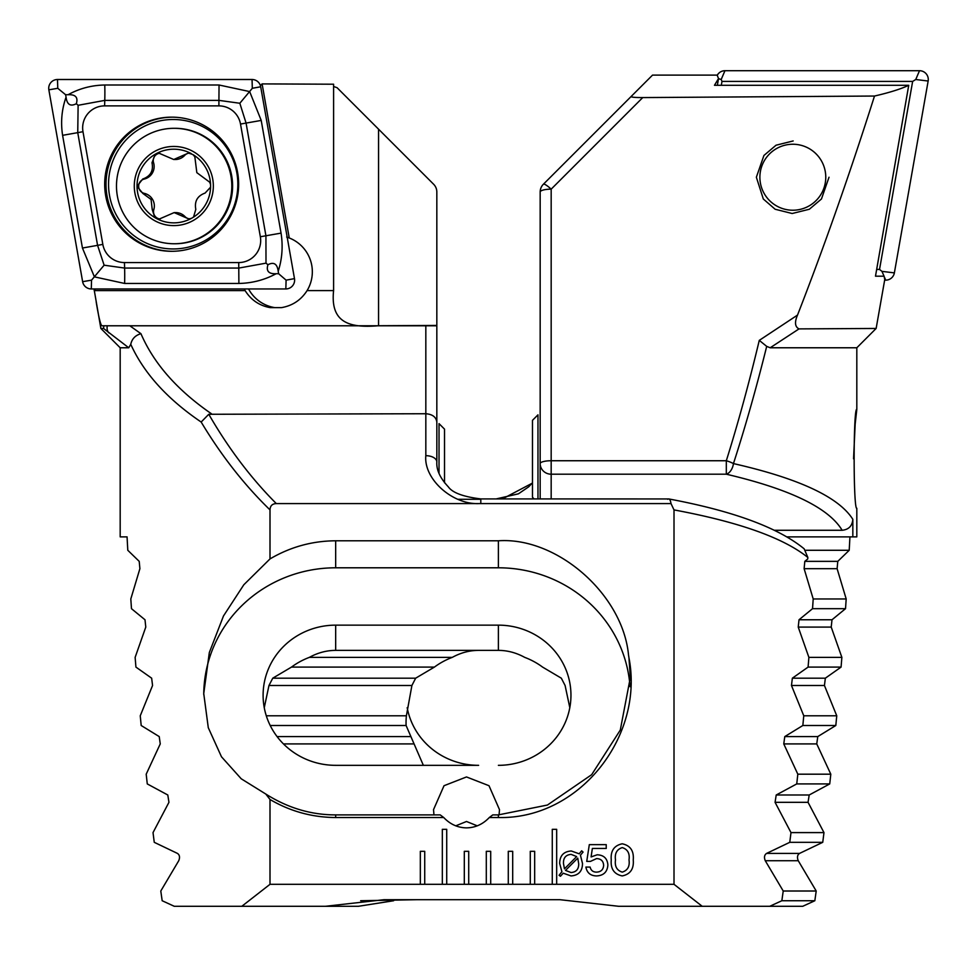 <?xml version="1.0" encoding="UTF-8"?>
<svg xmlns="http://www.w3.org/2000/svg" width="977" height="977" viewBox="0 0 977 977"><rect width="100%" height="100%" fill="white"/><g stroke="black" fill="none" stroke-linecap="round" stroke-linejoin="round"><path stroke-width="1.47" d="M160.069 219.019A7.364 7.352 90 0 1 153.816 209.603A12.896 12.872 -90 0 0 144.352 193.385A7.364 7.352 90 0 1 144.278 179.047A12.896 12.872 -90 0 0 153.572 162.732A7.364 7.352 90 0 1 159.801 153.255M191.284 153.621A36.833 36.784 -90 0 0 155.282 154.207L151.997 162.732C153.621 170.816 150.531 176.251 142.715 179.047L137.036 186.253L142.789 193.385L151.069 199.455L152.241 209.603L154.842 217.578L156.467 218.506A36.833 36.784 -90 0 0 191.248 218.457L193.519 217.126A36.833 36.784 -90 0 0 210.58 187.193L210.568 184.555A36.833 36.784 -90 0 0 192.896 154.549L188.476 153.059L173.747 159.507L158.995 153.206L155.282 154.207A36.833 36.784 -90 0 0 154.842 217.578M210.568 184.555L209.689 182.186L196.829 172.648L194.826 156.711L192.896 154.549M173.747 159.507L175.262 159.507A12.896 12.872 -90 0 0 184.69 155.404A7.364 7.352 90 0 1 189.269 153.096M124.335 215.099A57.716 57.643 -90 0 0 203.167 235.897A57.716 57.643 -90 0 0 174.126 128.305A57.716 57.643 -90 0 0 124.335 215.099M153.902 151.838A39.581 39.532 -90 0 0 139.662 205.964A39.581 39.532 -90 0 0 193.727 220.216A39.581 39.532 -90 0 0 207.954 166.09A39.581 39.532 -90 0 0 153.902 151.838M174.126 243.749L174.968 243.749A57.716 57.643 -90 0 0 224.759 156.955A57.716 57.643 -90 0 0 174.968 128.305L174.126 128.305M193.519 217.126L195.803 209.371C194.313 201.299 197.415 195.852 205.097 193.067L210.58 187.193M156.467 218.506L159.263 219.056L174.162 212.595L188.732 218.897L191.248 218.457M189.526 218.86A7.364 7.352 90 0 1 185.007 216.613A12.896 12.872 -90 0 0 175.677 212.595L174.162 212.595M171.671 117.155A67.071 66.973 -90 0 0 104.686 184.226A67.071 66.973 -90 0 0 171.671 251.297A67.071 66.973 -90 0 0 238.644 184.226A67.071 66.973 -90 0 0 171.671 117.155M102.829 244.397A21.995 21.958 -90 0 0 124.445 262.557L238.73 262.557A21.995 21.958 -90 0 0 260.346 236.752L240.513 124.055A21.995 21.958 -90 0 0 218.885 105.882L104.6 105.882A21.995 21.958 -90 0 0 82.984 131.7L102.829 244.397L97.578 245.349L104.124 265.194L124.616 268.064L124.445 262.557M82.63 281.681A8.793 8.781 -90 0 0 91.288 288.948L285.834 288.948A8.793 8.781 -90 0 0 294.48 278.628L260.7 86.77A8.793 8.781 -90 0 0 252.054 79.503L57.496 79.503A8.793 8.781 -90 0 0 48.85 89.823L82.63 281.681L91.545 280.155L91.288 288.948M68.097 94.732C79.259 88.516 91.484 85.268 104.771 84.999L219.043 84.999L249.66 91.582L261.213 120.427L281.058 233.124C283.11 246.289 282.158 259.003 278.201 271.276C277.248 263.863 273.829 261.677 267.942 264.73C265.976 271.081 268.724 274.085 276.149 273.719C264.62 279.935 252.2 283.183 238.889 283.452L124.616 283.452L94.403 276.857L82.447 248.024L62.601 135.327C60.562 122.162 61.722 109.448 66.057 97.175C67.01 104.588 70.429 106.762 76.316 103.721C78.27 97.358 75.534 94.366 68.097 94.732L65.618 94.732L57.765 88.296L57.496 79.503M124.616 283.452A15.388 0.806 -90 0 0 124.616 268.064L238.889 268.064L266 263.155L265.927 235.799L246.082 123.102L239.829 103.257L252.31 88.296L252.054 79.503M276.149 273.719L278.628 273.719L278.201 271.276M278.628 273.719L286.102 280.155L294.48 278.628M104.124 265.194L91.545 280.155M65.618 94.732L66.057 97.175M239.829 103.257L219.043 100.387L104.771 100.387L78.123 105.296L77.745 132.652L82.984 131.7M76.316 103.721L78.123 105.296M266 263.155L267.942 264.73M717.216 75.327A8.793 8.781 90 0 1 724.946 70.71L919.504 70.71A8.793 8.781 90 0 1 928.15 81.03L894.37 272.888A8.793 8.781 90 0 1 885.712 280.155L884.649 280.155M721.307 85.292L721.991 81.421L912.64 81.421L915.754 79.503L928.15 81.03M912.64 81.421L879.532 269.432L881.962 271.362L894.37 272.888M721.991 81.421L721.197 79.503L724.946 70.71M879.532 269.432L876.674 269.432M829.021 177.228L821.449 199.003L809.335 209.249L792.176 213.511L775.14 209.249L763.318 199.003L756.357 177.228L763.929 155.465L776.043 145.219L793.19 140.944M799.015 328.895L876.137 328.455L884.747 279.617L884.124 276.186L875.49 276.186L908.732 85.292C900.855 89.017 889.449 92.595 874.5 96.039C849.917 173.454 824.258 246.46 797.513 315.082C794.435 322.251 794.936 326.855 799.015 328.895L770.194 347.775L856.817 347.775L876.137 328.455M770.194 347.775L766.701 346.371C756.332 388.089 745.243 427.157 733.446 463.587C798.942 478.461 838.742 497.049 852.836 519.337L852.836 536.874L856.817 536.874L856.817 508.284C853.251 510.397 853.263 407.153 856.817 409.339L855.168 424.116L853.556 458.836M540.171 498.917L540.171 463.587A10.991 10.625 0 0 0 551.175 474.199L551.175 498.917M856.817 409.339L856.817 347.775M540.171 407.592L540.171 390.006M874.5 96.039L642.744 97.578L551.175 189.159L551.175 460.741A10.991 2.846 180 0 0 540.171 463.587L540.171 192.005A10.991 10.991 0 0 1 543.395 184.226L652.526 75.107L717.13 75.107L718.535 78.539L714.468 85.292L908.732 85.292M852.836 519.337C852.286 525.956 848.72 529.595 842.15 530.279C828.704 507.857 790.088 489.159 726.314 474.199A10.991 7.034 102.9 0 0 733.446 463.587A10.991 2.723 -162.6 0 0 726.314 460.741C738.026 423.395 749.017 383.265 759.276 340.375L797.513 315.082M642.744 97.578C634.903 97.578 631.032 97.211 631.142 96.479M551.175 189.159A10.991 2.052 -135 0 0 543.395 184.226A10.991 10.991 0 0 0 540.171 192.005A10.991 2.846 180 0 1 551.175 189.159M849.941 536.874L849.208 550.283L837.79 561.36L837.106 568.687L846.192 598.962L845.52 608.683L832.001 619.772L831.219 627.087L841.869 657.374L841.075 667.096L825.345 678.185L824.441 685.5L836.752 715.787L835.811 725.508L817.773 736.585L816.748 743.912L830.804 774.187L829.729 783.92L809.2 794.997L808.052 802.325L823.977 832.599L822.744 842.321L799.552 853.409C797.342 854.936 796.902 857.366 798.258 860.725L816.21 891.012L814.83 900.733L802.74 906.29L769.754 906.29L781.844 900.733L783.224 891.012L765.272 860.725C763.916 857.391 764.356 854.948 766.566 853.409L789.77 842.321L790.991 832.599L775.066 802.325L776.214 794.997L796.743 783.92L797.818 774.187L783.762 743.912L784.787 736.585L802.838 725.508L803.766 715.787L791.468 685.5L792.359 678.185L808.089 667.096L808.883 657.374L798.233 627.087L799.015 619.772L812.534 608.683L813.206 598.962L804.12 568.687L804.804 561.36L807.723 558.978L807.857 557.464C783.395 537.79 738.783 521.938 674.008 509.909L674.008 884.307L702.207 906.29L769.754 906.29M814.83 900.733L781.844 900.733M852.836 536.874L786.937 536.874M774.407 530.279L842.15 530.279M532.477 483.065L502.41 498.917M849.208 550.283L805.585 550.283M498.392 765.333A72.567 70.088 0 0 0 570.959 695.233A72.567 70.088 0 0 0 498.392 625.146L335.673 625.146A72.567 70.088 0 0 0 263.106 695.233A72.567 70.088 0 0 0 335.673 765.333L478.608 765.333A72.567 70.088 0 0 1 407.189 707.678M423.359 765.333L406.102 725.508A72.567 70.088 0 0 1 406.041 722.687A72.567 70.088 0 0 1 406.395 715.787L411.903 685.5L415.677 678.185L434.411 667.096A72.567 70.088 0 0 1 452.278 657.374C460.753 652.734 469.522 650.401 478.608 650.377M766.701 346.371L759.276 340.375M452.278 657.374L309.355 657.374A72.567 70.088 0 0 0 291.476 667.096L272.754 678.185L268.968 685.5L264.266 707.678M841.869 657.374L808.883 657.374M841.075 667.096L808.089 667.096M434.411 667.096L291.476 667.096M836.752 715.787L803.766 715.787M406.395 715.787L266.294 715.787M835.811 725.508L802.838 725.508M406.102 725.508L270.226 725.508M830.804 774.187L797.818 774.187M829.729 783.92L796.743 783.92M846.192 598.962L813.206 598.962M845.52 608.683L812.534 608.683M823.977 832.599L790.991 832.599M822.744 842.321L789.77 842.321M816.21 891.012L783.224 891.012M417.032 899.695L360.66 900.733M393.646 900.733L358.4 906.29L241.82 906.29L270.006 884.307L270.006 799.491C290.279 811.374 312.164 817.383 335.673 817.529L443.729 817.529C450.153 824.283 457.749 827.727 466.505 827.873C475.274 827.727 482.87 824.283 489.294 817.529L498.392 817.529C579.679 819.434 644.344 736.084 628.944 657.716L628.516 654.956C622.789 594.37 557.061 536.715 498.392 540.794L335.673 540.794C312.261 540.916 290.377 546.949 270.006 558.917L270.006 509.896C270.153 505.842 272.265 503.741 276.308 503.582L671.004 503.582L674.008 509.909M717.35 85.292L718.535 78.539M768.215 155.319A32.986 32.937 90 0 1 814.72 152.583A32.986 32.937 90 0 1 817.444 199.149A32.986 32.937 90 0 1 770.938 201.885A32.986 32.937 90 0 1 768.215 155.319M534.101 498.917L532.477 497.293L532.477 420.33L537.973 414.834L537.973 498.917M439.027 473.479L439.027 423.627L444.523 429.135L444.523 482.797M260.432 85.683L262.08 83.9L333.597 84.217L333.597 290.596C330.189 322.581 349.155 328.235 378.551 325.732L436.829 325.426L436.829 461.987A10.991 6.302 0 0 0 425.825 455.685L425.825 413.735L208.785 414.272C228.471 448.406 250.979 478.168 276.308 503.582M270.006 799.491L265.817 794.057C287.836 807.979 311.126 814.928 335.673 814.891L440.212 814.891L443.729 817.529M433.959 814.891L433.532 809.64L444.022 785.716L466.505 776.947L489.001 785.716L499.491 809.64L499.064 814.891M455.77 825.834L466.505 821.486L477.252 825.834M248.549 288.948A36.283 36.234 -90 0 0 274.867 307.633M244.177 288.948A36.283 36.234 -90 0 0 245.117 290.596C251.077 300.049 259.455 305.728 270.263 307.633L281.486 307.633C292.514 305.716 301.05 300.037 307.083 290.596A36.283 36.234 -90 0 0 289.241 237.973L286.664 237.032M241.82 906.29L174.26 906.29L162.17 900.733L160.79 891.012L178.742 860.725C180.098 857.366 179.658 854.936 177.448 853.409L154.256 842.321L153.023 832.599L168.948 802.325L167.8 794.997L147.271 783.92L146.196 774.187L160.252 743.912L159.227 736.585L141.189 725.508L140.248 715.787L152.559 685.5L151.655 678.185L135.925 667.096L135.131 657.374L145.781 627.087L144.999 619.772L131.48 608.683L130.808 598.962L139.894 568.687L139.21 561.36L127.792 550.283L127.059 536.874L120.183 536.874L120.183 347.775L100.863 328.455L94.024 288.948M95.319 288.948L94.195 290.584L245.117 290.596M100.863 328.455L103.574 328.48L103.843 325.781L101.926 325.781C100.558 324.938 98.653 317.024 96.21 302.04M333.597 86.489L337.089 87.71L433.605 184.226A10.991 10.991 0 0 1 436.829 192.005L436.829 423.627M436.829 325.781L103.843 325.781M270.006 884.307L424.726 884.307L424.726 851.321L420.33 851.321L420.33 884.307M424.726 884.307L446.721 884.307L446.721 829.326L442.325 829.326L442.325 884.307M446.721 884.307L468.716 884.307L468.716 851.321L464.307 851.321L464.307 884.307M468.716 884.307L490.698 884.307L490.698 851.321L486.302 851.321L486.302 884.307M490.698 884.307L512.693 884.307L512.693 851.321L508.284 851.321L508.284 884.307M512.693 884.307L534.675 884.307L534.675 851.321L530.279 851.321L530.279 884.307M534.675 884.307L556.67 884.307L556.67 829.326L552.274 829.326L552.274 884.307M556.67 884.307L674.008 884.307M607.877 865.024C607.352 871.948 603.591 875.587 596.605 875.929C590.572 875.832 587.006 872.888 585.882 867.075L590.12 867.075C590.902 870.409 593.027 872.095 596.495 872.131C600.892 871.96 603.285 869.713 603.652 865.378C603.346 860.993 600.977 858.734 596.544 858.6L590.474 861.396L586.737 861.396L589.314 844.641L606.228 844.641L606.228 848.451L592.367 848.451L591.085 856.927L597.155 854.79C603.798 855.058 607.364 858.465 607.877 865.024M563.216 873.194L560.468 876.247L559.064 875.307L561.909 871.74L559.674 863.46C559.772 855.681 563.631 851.529 571.264 850.979L579.19 853.813L581.669 850.808L583.061 852.078L580.436 855.217L582.5 863.473C582.439 871.215 578.616 875.368 571.044 875.929L563.216 873.194M633.243 859.894C634.024 868.907 630.348 874.256 622.215 875.929C614.13 874.232 610.478 868.883 611.26 859.894C610.466 850.894 614.118 845.52 622.215 843.798C630.348 845.496 634.024 850.869 633.243 859.894M120.183 347.775L128.744 347.775L103.574 328.48M108.691 332.778A10.991 8.072 -51.4 0 1 107.299 325.781L129.819 325.781L140.944 333.694C153.768 363.505 177.252 390.189 211.398 413.735M270.006 509.896C244.226 484.848 221.278 455.563 201.164 422.04C167.336 399.068 143.863 373.165 130.759 344.319L128.744 347.775M130.759 344.319C131.944 338.86 135.339 335.319 140.944 333.694M425.825 325.781L425.825 413.735C432.457 414.26 436.121 417.032 436.829 422.04M265.817 794.057L241.221 778.779L221.474 756.772L208.284 727.694L203.741 693.572L209.334 652.514L223.477 615.986L243.823 584.759L270.006 558.917M489.294 817.529L492.799 814.891L498.392 814.891L547.438 805.036L591.659 774.688L620.285 730.088L630.324 677.513L628.944 657.716M480.806 503.582L480.806 498.917L668.805 498.942C733.116 510.971 778.242 527.604 804.169 548.83L807.857 557.464M569.811 707.678L565.097 685.5L561.323 678.185L542.589 667.096A72.567 70.088 0 0 0 524.722 657.374C516.247 652.734 507.478 650.401 498.392 650.377L335.673 650.377C326.599 650.401 317.818 652.734 309.355 657.374M630.031 686.709A131.932 127.437 0 0 0 498.392 567.796L335.673 567.796A131.932 127.437 0 0 0 203.741 694.439M201.164 422.04L208.785 414.272M671.004 503.582C670.369 499.65 669.257 498.209 667.682 499.284M325.414 906.29L384.046 899.695L559.968 899.695L618.6 906.29L702.207 906.29M262.105 83.9L289.241 237.973M577.749 858.111L565.5 870.409L571.057 872.546C576.271 872.082 578.824 869.151 578.702 863.729L577.749 858.111M564.462 868.846L576.65 856.585L571.105 854.362C565.793 854.863 563.253 857.891 563.473 863.448L564.462 868.846M622.251 847.596C616.841 849.343 614.582 853.446 615.486 859.894C614.582 866.33 616.841 870.409 622.251 872.131C627.674 870.422 629.933 866.343 629.017 859.894C629.933 853.434 627.686 849.331 622.251 847.596M153.816 209.603L152.241 209.603M184.69 155.404L183.126 155.404M185.007 216.613L183.444 216.613M144.352 193.385L142.789 193.385M144.278 179.047L142.715 179.047M153.572 162.732L151.997 162.732M173.198 248.952A64.726 64.641 -90 0 0 237.838 184.226A64.726 64.641 -90 0 0 173.198 119.499A64.726 64.641 -90 0 0 108.545 184.226A64.726 64.641 -90 0 0 173.198 248.952M172.331 117.167A67.071 66.973 -90 0 0 106.017 184.226A67.071 66.973 -90 0 0 172.331 251.284M252.31 88.296L260.7 86.77M57.765 88.296L48.85 89.823M286.102 280.155L285.834 288.948M62.601 135.327L77.745 132.652L97.578 245.349L82.447 248.024M104.771 84.999A15.388 0.806 -90 0 1 104.771 100.387L104.6 105.882M219.043 84.999L218.885 105.882M261.213 120.427L240.513 124.055M281.058 233.124L260.346 236.752M238.889 283.452L238.73 262.557M881.962 271.362L884.026 276.186M884.649 277.639L885.712 280.155M915.754 79.503L919.504 70.71M721.197 79.503L718.51 78.661M551.175 463.587L551.175 474.199L726.314 474.199L726.314 460.741L551.175 460.741L551.175 463.587M837.79 561.36L804.804 561.36M496.194 498.917L518.421 493.825L528.704 486.815L532.477 482.797M480.806 499.284L458.005 499.284M831.219 627.087L798.233 627.087M825.345 678.185L792.359 678.185M415.677 678.185L272.754 678.185M824.441 685.5L791.468 685.5M411.903 685.5L268.968 685.5M817.773 736.585L784.787 736.585M410.242 736.585L277.089 736.585M816.748 743.912L783.762 743.912M413.43 743.912L283.464 743.912M809.2 794.997L776.214 794.997M837.106 568.687L804.12 568.687M832.001 619.772L799.015 619.772M808.052 802.325L775.066 802.325M799.552 853.409L766.566 853.409M798.258 860.725L765.272 860.725M333.597 290.596L307.083 290.596M335.673 817.529L335.673 814.891M498.392 817.529L498.392 814.891M479.255 503.582C452.473 504.938 423.529 478.974 425.825 455.685M335.673 650.377L335.673 625.146M498.392 650.377L498.392 625.146M498.392 540.794L498.392 567.796M335.673 540.794L335.673 567.796M378.551 325.732L378.551 129.172M480.806 498.917C463.245 496.768 452.412 492.738 448.296 486.815C440.126 478.119 436.304 469.852 436.829 461.987"/></g></svg>
